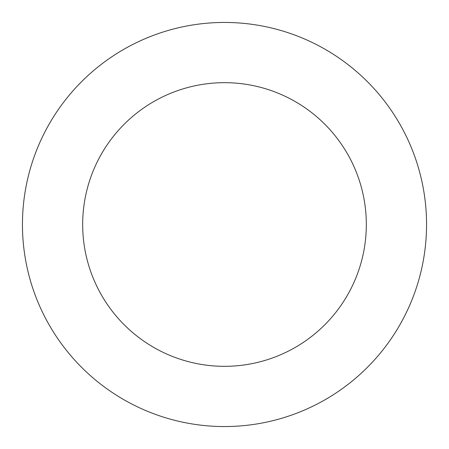 <?xml version="1.0" encoding="UTF-8"?>
<svg xmlns="http://www.w3.org/2000/svg" width="449" height="449" viewBox="0 0 449 449"><rect width="100%" height="100%" fill="white"/><g stroke="black" fill="none" stroke-linecap="round" stroke-linejoin="round"><path stroke-width="0.67" d="M325.525 49.519A202.05 202.05 0 0 0 22.45 224.5A202.05 202.05 0 0 0 325.525 399.481A202.05 202.05 0 0 0 325.525 49.519M295.414 101.676A141.828 141.828 0 0 0 82.672 224.5A141.828 141.828 0 0 0 295.414 347.324A141.828 141.828 0 0 0 295.414 101.676"/></g></svg>
